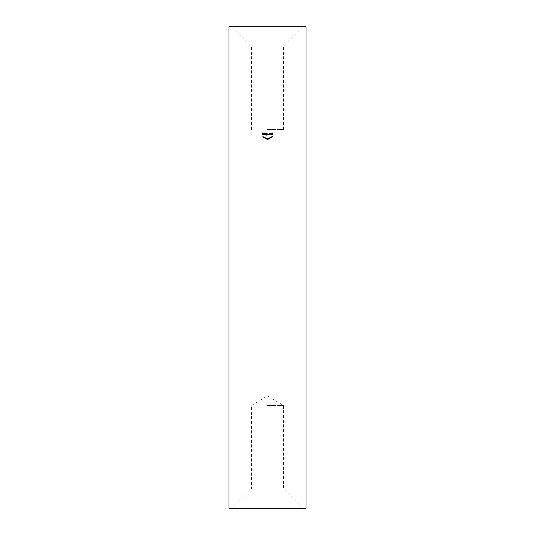 <?xml version="1.0" encoding="UTF-8"?>
<svg xmlns="http://www.w3.org/2000/svg" width="535" height="535" viewBox="0 0 535 535"><rect width="100%" height="100%" fill="white"/><g stroke="black" fill="none" stroke-linecap="round" stroke-linejoin="round"><path stroke-width="0.4" stroke-dasharray="2.67 2.01" d="M263.253 133.456L263.822 133.108L264.41 133.737L263.822 134.091L263.253 133.456L263.253 134.205L263.822 134.84L263.822 134.091M263.822 134.84L264.41 134.486L263.822 133.108M263.822 133.857L263.253 134.205M264.41 134.486L264.41 133.737M263.407 134.245L263.829 133.957L264.257 134.452L263.829 134.746L263.407 134.245L263.407 133.496L263.829 133.997L264.19 133.449L263.407 133.496M263.829 134.746L263.829 133.997M264.257 134.452L264.257 133.703M264.19 134.198L264.19 133.449M263.829 133.957L263.829 133.208M271.526 133.991L271.526 134.74L271.526 133.797L270.57 134.231L271.499 134.753L271.499 134.004L270.57 133.482L271.526 133.048L271.499 134.004L271.526 133.268M270.57 134.231L270.57 133.482M271.526 134.111L271.526 133.362M271.726 134.058L271.726 133.309M271.726 133.964L271.726 133.215M271.526 133.797L271.526 133.048M271.379 133.837L271.379 133.088M271.379 134.051L271.379 133.302M271.379 134.151L271.379 134.552L270.87 134.265L271.379 134.151L271.379 133.402L270.87 133.516L271.379 133.803L271.379 133.402M270.87 134.265L270.87 133.516M271.379 134.552L271.379 133.803M268.483 133.964L269.132 133.803L268.483 133.964L268.483 134.713L269.132 134.653L269.132 133.904M269.132 134.653L268.483 134.613L268.483 133.864M269.132 134.552L269.132 133.803M266.082 134.185L266.845 134.272L265.868 133.469L267.018 133.549L266.229 133.61L266.998 134.292L265.935 134.171L266.082 134.934L265.935 134.171M265.935 134.92L266.998 135.041L266.229 134.359L267.018 134.298L265.868 134.218L266.845 135.021L266.477 135.208L266.477 134.459M266.477 135.208L266.082 134.934M266.483 135.308L266.483 134.559M266.998 135.041L266.998 134.292M266.229 134.359L266.229 133.61M267.018 134.399L267.018 133.65M267.018 134.298L267.018 133.549M265.868 134.218L265.868 133.469M266.524 134.693L266.524 133.944M266.845 135.021L266.845 134.272M271.954 136.338L271.954 137.087L272.108 136.244M272.576 135.97L273.044 135.783L272.576 135.97L272.576 136.719L273.044 135.763L273.044 136.532L273.044 135.783M272.87 135.843L272.89 136.606L272.87 135.843M272.108 136.993L271.954 136.438M273.044 136.532L272.128 137.04L272.108 136.278L272.128 137.04L272.576 136.719M272.89 136.626L272.89 135.877M272.549 136.753L272.549 136.004M272.108 137.08L272.108 136.345M270.168 137.348L268.864 138.217L270.168 137.348L270.168 138.257L270.168 137.508M270.168 138.257L270.014 137.602L269.011 138.13L269.513 137.729L270.014 137.555L268.864 138.217L268.864 138.966L269.513 138.438L269.513 137.689M269.513 138.438L270.014 138.231L270.014 137.428M270.014 138.351L270.014 137.595M270.014 138.344L269.506 138.659L269.506 137.91L269.513 138.652L268.864 138.966L270.014 138.344M270.014 138.231L270.014 137.482M270.014 138.304L270.014 137.555M269.513 138.478L269.513 137.729M269.011 138.879L269.011 138.13M266.356 137.863L265.052 137.595L266.356 138.425L266.356 137.863L266.356 139.174L266.356 138.425M266.356 139.174L266.203 138.338L265.2 137.682L265.701 137.843L266.203 138.251L265.052 137.595L265.052 138.344L265.701 138.545L265.701 137.796M265.701 138.545L266.203 138.879L266.203 137.809M266.203 139.087L266.203 138.324M266.203 139.073L265.694 138.03L265.701 138.779L265.052 138.344L266.203 139.073M266.203 138.879L266.203 138.13M266.203 139L266.203 138.251M265.701 138.592L265.701 137.843M265.2 138.431L265.2 137.682M264.109 137.06L263.046 136.412L264.243 137.147L264.243 137.896L264.243 137.147L263.046 136.412L263.046 137.161L263.187 136.452M263.187 137.201L264.31 137.916L263.2 137.254L264.243 137.896L263.668 137.562L263.655 136.799M263.668 136.813L264.109 137.809M263.668 137.562L263.046 137.161L263.668 137.562M263.675 137.441L263.675 136.692M264.176 137.776L264.176 137.027M264.31 137.916L264.31 137.167M263.2 137.254L263.2 136.505M264.156 137.803L263.213 137.248L264.156 137.803L264.156 137.054L263.213 136.499L264.156 137.054M263.213 137.248L263.213 136.499M263.36 137.308L263.36 136.559M263.681 137.475L263.681 136.726M267.5 129.47L283.55 129.47L267.5 129.47M267.5 46.01L251.45 46.01L267.5 46.01M267.5 26.75L302.81 26.75L267.5 26.75M228.98 26.75L306.02 26.75M228.98 508.25L306.02 508.25M267.5 508.25L302.81 508.25L267.5 508.25M267.5 488.99L251.45 488.99L267.5 488.99M267.5 405.53L283.55 405.53L267.5 405.53M262.003 135.656L262.825 136.164L262.003 135.656L262.003 136.405L262.825 136.873L262.825 136.124M262.825 136.244L262.157 135.843L262.825 136.244L262.825 137.013L262.825 136.264M262.825 137.013L262.003 136.559L262.003 135.81M262.825 136.873L262.825 136.164M262.825 136.913L262.157 136.525L262.157 135.776M262.157 136.592L262.825 136.993M262.157 136.652L262.157 135.903M264.591 137.08L264.591 137.829L264.745 137.154M264.745 137.903L264.591 137.368M264.745 138.211L264.745 137.462M266.704 138.231L267.553 139.08L268.109 138.351L268.557 138.478L266.704 138.231L266.704 138.98L266.858 138.271M266.858 139.02L268.557 139.113L267.553 139.829L267.259 139.18L266.704 139.388L266.704 138.639M266.704 139.388L266.704 138.98M266.858 139.133L266.858 138.384M267.032 139.087L267.032 138.338M267.286 139.093L267.286 138.344M267.681 139.274L267.681 138.525M268.135 139.013L268.135 138.264M268.557 139.113L268.557 138.364L268.557 139.113M268.557 139.227L268.557 138.478M268.403 139.321L268.403 138.572M268.403 139.187L268.403 138.438M268.109 139.1L268.109 138.351M267.707 139.548L267.707 138.799L267.707 139.548M267.707 139.735L267.707 138.986M267.553 139.829L267.553 139.08M267.553 139.481L267.553 138.732M267.259 139.18L267.259 138.431M266.858 139.368L266.858 138.618L266.858 139.368M266.858 139.475L266.858 138.725M270.516 137.154L270.516 137.903L270.67 137.067M271.138 136.799L270.67 137.114L271.606 136.619L271.138 136.799L271.138 137.548L271.606 137.368L271.606 136.619L271.606 137.395L271.606 136.646M271.452 136.713L271.452 137.488L271.452 136.713M270.67 137.207L270.67 137.956L270.69 137.141L270.67 137.863L271.138 137.548M270.67 137.956L270.516 137.301M271.452 137.462L271.432 136.692M271.432 137.441L271.111 137.589L271.111 136.84M271.111 137.589L270.69 137.89M263.013 133.837L262.143 133.128L262.926 133.215L261.969 132.861L263.08 133.255L262.344 133.309L263.013 133.743L263.013 134.586L263.013 133.743M263.013 134.492L262.438 134.312L263.08 134.004L262.484 133.516L261.969 133.61L262.926 133.964L262.143 133.877L262.317 134.359L262.317 133.61M262.317 134.359L263.013 134.586M262.438 134.312L262.438 133.563M262.344 134.058L262.344 133.309M262.545 134.138L262.545 133.389M263.08 134.004L263.08 133.255M262.484 133.516L262.484 132.767M261.969 133.61L261.969 132.861M262.123 133.656L262.123 132.907M262.498 133.61L262.498 132.861M262.926 133.964L262.926 133.215M262.518 134.038L262.518 133.289M262.143 133.877L262.143 133.128M265.487 134.445L264.558 133.503L265.367 133.409L265.52 134.445M265.52 135.194L265.714 134.432L264.558 134.252L264.558 133.503M264.558 134.252L265.487 135.194M265.52 134.512L265.52 133.763M265.714 134.532L265.714 133.783M265.714 134.432L265.714 133.683M265.52 134.405L265.52 133.656M265.52 134.178L265.52 133.429M265.367 134.158L265.367 133.409M265.367 134.385L265.367 133.636M265.367 134.492L265.367 134.92L264.858 134.405L265.367 134.492L265.367 133.743L264.858 133.656L265.367 134.171L265.367 133.743M264.858 134.405L264.858 133.656M265.367 134.92L265.367 134.171M267.955 134.593L267.259 133.837L267.774 133.529L268.302 133.817L267.627 134.131L267.955 135.342L268.075 134.532M268.075 135.281L267.627 134.88L268.302 134.566L267.774 134.278L267.259 134.586L267.955 135.342M267.627 134.88L267.627 134.131M267.801 134.887L267.801 134.138M268.302 134.566L268.302 133.817M267.774 134.278L267.774 133.529M267.259 134.586L267.259 133.837M267.767 134.787L267.413 134.586L267.781 134.379L268.155 134.573L267.767 134.787L268.155 133.824L267.781 133.63L267.413 133.837L267.767 134.038M268.155 134.573L268.155 133.824M267.781 134.379L267.781 133.63M267.413 134.586L267.413 133.837M269.479 134.118L270.242 134.017L269.265 133.456L270.416 133.289L269.627 133.509L270.396 133.991L269.332 134.138L269.479 134.867L269.332 134.138M269.332 134.887L270.396 134.74L269.627 134.258L270.416 134.031L269.265 134.205L270.242 134.767L269.874 135.034L269.874 134.285M269.874 135.034L269.479 134.867M269.881 135.128L269.881 134.379M270.396 134.74L270.396 133.991M269.627 134.258L269.627 133.509M270.416 134.131L270.416 133.382M270.416 134.031L270.416 133.289M269.265 134.205L269.265 133.456M269.921 134.526L269.921 133.777M270.242 134.767L270.242 134.017M271.88 133.422L272.442 132.787L273.031 133.068L272.442 133.71L271.88 133.422L271.88 134.171L272.442 134.459L272.442 133.71M272.442 134.459L273.031 133.817L272.442 133.536L272.442 132.787M272.442 133.536L271.88 134.171M273.031 133.817L273.031 133.068M272.027 134.124L272.449 133.63L272.877 133.87L272.449 134.372L272.027 134.124L272.027 133.375L272.449 133.623L272.817 132.921L272.027 133.375M272.449 134.372L272.449 132.881M272.877 133.87L272.877 133.121M272.817 133.67L272.817 132.921M266.657 134.66L266.657 133.91M267.453 134.887L267.453 134.138M270.055 134.459L270.055 133.71M269.332 138.01L269.687 137.803M269.339 138.759L269.687 138.552M265.875 138.137L265.527 137.93M265.875 138.886L265.527 138.679M263.855 136.92L263.487 136.706M263.855 137.676L263.501 137.462M283.55 129.47L283.55 46.01L302.81 26.75M251.45 129.47L251.45 46.01L232.19 26.75M302.81 508.25L283.55 488.99L283.55 405.53L267.5 395.887L251.45 405.53L251.45 488.99L232.19 508.25"/><path stroke-width="0.8" d="M306.02 26.75L228.98 26.75L228.98 508.25L306.02 508.25L306.02 26.75"/></g></svg>

